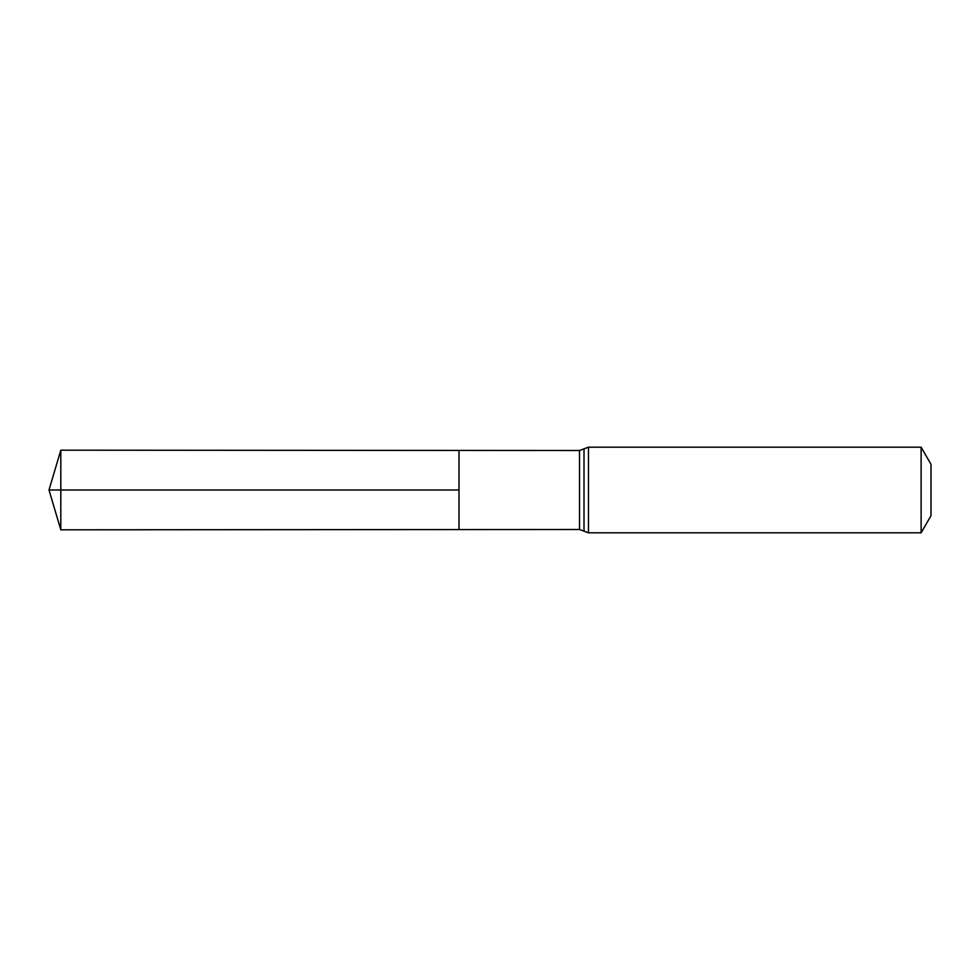 <?xml version="1.0" encoding="UTF-8"?>
<svg xmlns="http://www.w3.org/2000/svg" width="980" height="980" viewBox="0 0 980 980"><rect width="100%" height="100%" fill="white"/><g stroke="black" fill="none" stroke-linecap="round" stroke-linejoin="round"><path stroke-width="0.73" stroke-dasharray="4.9 3.68" d="M459.007 450.433L459.007 529.568L459.007 450.433M931 464.312L931 515.688M921.114 447.186L921.114 532.814M60.809 450.188L60.809 529.812M60.809 490L459.007 490M579.523 450.506L579.523 529.494M588.478 447.186L588.478 532.814M584.007 448.84L584.007 531.16"/><path stroke-width="1.47" d="M459.007 490L459.007 450.433L60.809 450.188L60.809 529.812L459.007 529.568L459.007 450.433L579.523 450.506L579.523 529.494L459.007 529.568L459.007 490M921.114 447.186L921.114 532.814L931 515.688L931 464.312L921.114 447.186L588.478 447.186L579.523 450.506M60.809 529.812L49 490L459.007 490L60.809 490M921.114 532.814L588.478 532.814L588.478 447.186M588.478 532.814L584.007 531.16L584.007 448.84M584.007 531.16L579.523 529.494M49 490L60.809 450.188"/></g></svg>
